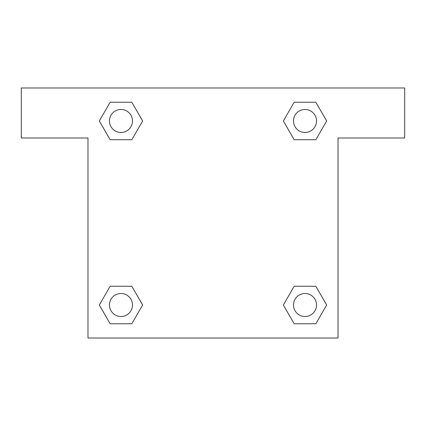 <?xml version="1.0" encoding="UTF-8"?>
<svg xmlns="http://www.w3.org/2000/svg" width="426" height="426" viewBox="0 0 426 426"><rect width="100%" height="100%" fill="white"/><g stroke="black" fill="none" stroke-linecap="round" stroke-linejoin="round"><path stroke-width="0.64" d="M404.7 87.98L21.3 87.98L21.3 137.987L87.98 137.987L87.98 338.02L338.02 338.02L338.02 137.987L404.7 137.987L404.7 87.98M110.158 139.739L131.81 139.739L110.158 139.739L99.327 120.984L110.158 102.229L131.81 102.229L142.641 120.984L131.81 139.739L110.158 139.739L99.306 121M131.81 102.229L110.158 102.229L131.81 102.229L142.662 120.968M131.81 286.261L110.158 286.261L131.81 286.261L142.641 305.016L131.81 323.771L110.158 323.771L99.327 305.016L110.158 286.261L131.81 286.261L142.662 305M110.158 323.771L131.81 323.771L110.158 323.771L99.306 305.032M315.842 286.261L294.19 286.261L315.842 286.261L326.673 305.016L315.842 323.771L294.19 323.771L283.359 305.016L294.19 286.261L315.842 286.261L326.694 305M294.19 323.771L315.842 323.771L294.19 323.771L283.338 305.032M294.19 139.739L315.842 139.739L294.19 139.739L283.359 120.984L294.19 102.229L315.842 102.229L326.673 120.984L315.842 139.739L294.19 139.739L283.338 121M315.842 102.229L294.19 102.229L315.842 102.229L326.694 120.968M316.518 305.016A11.502 11.502 0 0 0 299.265 295.053A11.502 11.502 0 0 0 299.265 314.979A11.502 11.502 0 0 0 316.518 305.016M132.486 305.016A11.502 11.502 0 0 0 115.233 295.053A11.502 11.502 0 0 0 115.233 314.979A11.502 11.502 0 0 0 132.486 305.016M316.518 120.984A11.502 11.502 0 0 0 299.265 111.021A11.502 11.502 0 0 0 299.265 130.947A11.502 11.502 0 0 0 316.518 120.984M132.486 120.984A11.502 11.502 0 0 0 115.233 111.021A11.502 11.502 0 0 0 115.233 130.947A11.502 11.502 0 0 0 132.486 120.984"/></g></svg>
